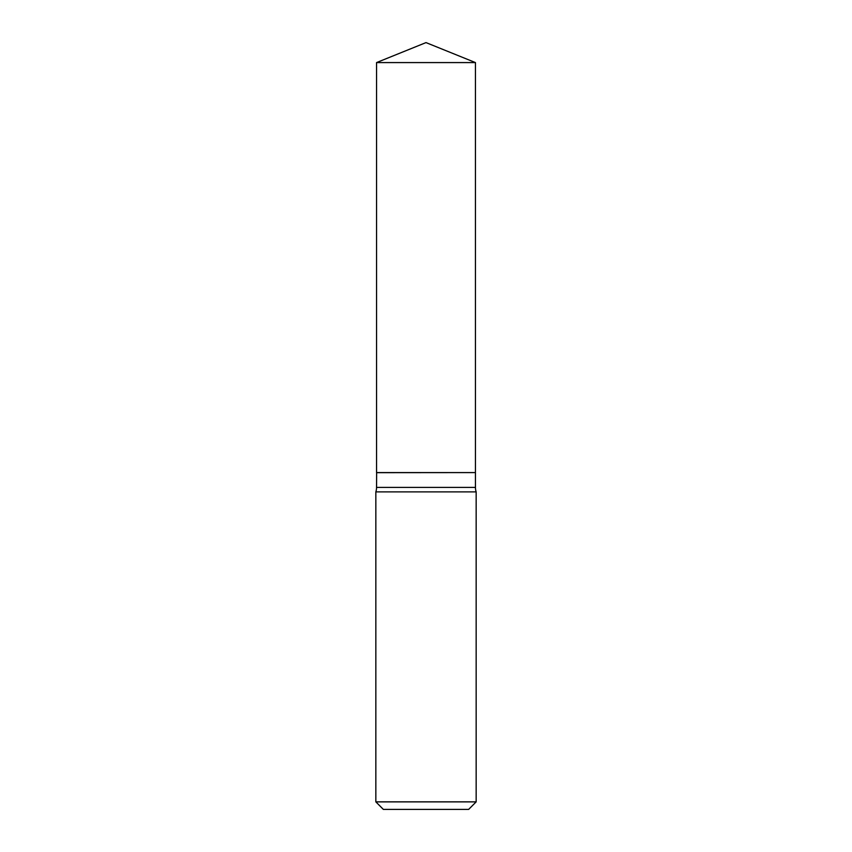 <?xml version="1.0" encoding="UTF-8"?>
<svg xmlns="http://www.w3.org/2000/svg" width="852" height="852" viewBox="0 0 852 852"><rect width="100%" height="100%" fill="white"/><g stroke="black" fill="none" stroke-linecap="round" stroke-linejoin="round"><path stroke-width="1.28" d="M475.448 62.579L376.552 62.579L376.552 472.583L475.448 472.583L475.448 62.579L426 42.6L376.552 62.579M376.648 472.583L376.552 487.419A14.196 14.196 0 0 1 375.838 491.881L375.838 801.87L476.161 801.87L468.643 809.4L383.357 809.4L375.838 801.87M475.352 472.583L376.552 472.668M476.161 801.87L476.161 491.881L375.838 491.881M476.161 491.881A14.196 14.196 0 0 1 475.448 487.419L376.552 487.419M475.448 472.668L475.448 487.419"/></g></svg>
